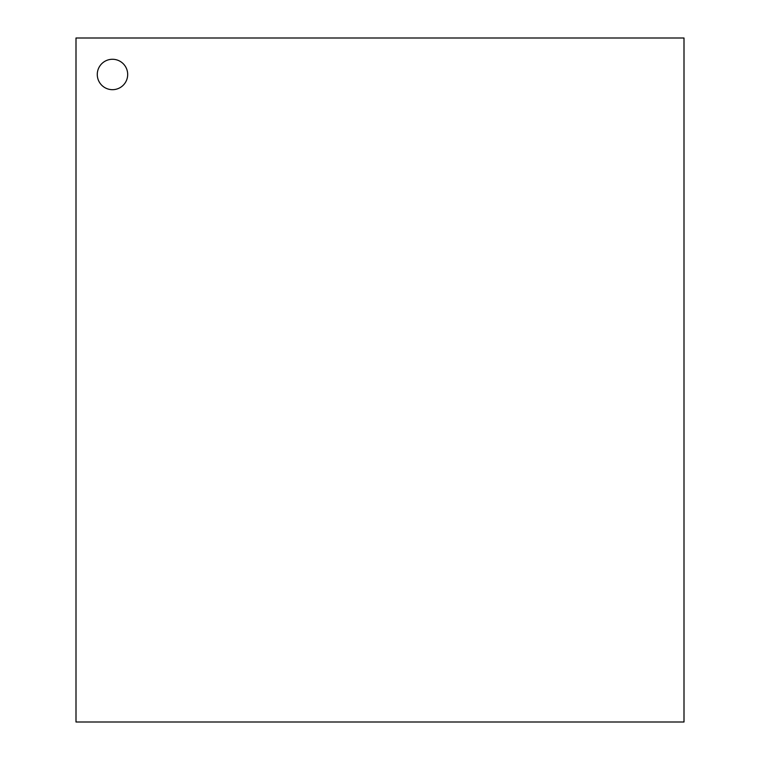 <?xml version="1.0" encoding="UTF-8"?>
<svg xmlns="http://www.w3.org/2000/svg" width="760" height="760" viewBox="0 0 760 760"><rect width="100%" height="100%" fill="white"/><g stroke="black" fill="none" stroke-linecap="round" stroke-linejoin="round"><path stroke-width="1.14" d="M76 38L684 38L684 722L76 722L76 38M112.48 89.68A15.2 15.2 0 0 1 99.313 66.88A15.2 15.2 0 0 1 125.647 66.88A15.2 15.2 0 0 1 112.48 89.68"/></g></svg>

